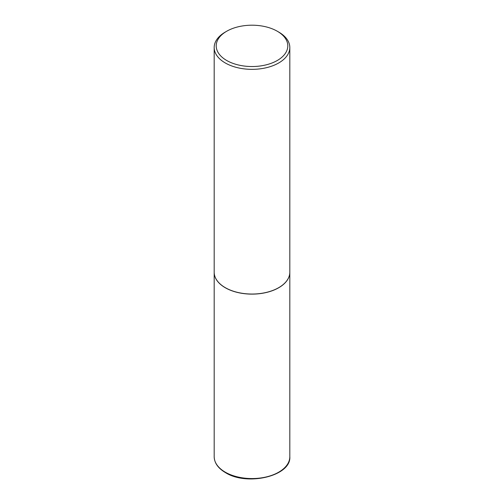 <?xml version="1.0" encoding="UTF-8"?>
<svg xmlns="http://www.w3.org/2000/svg" width="504" height="504" viewBox="0 0 504 504"><rect width="100%" height="100%" fill="white"/><g stroke="black" fill="none" stroke-linecap="round" stroke-linejoin="round"><path stroke-width="0.76" d="M214.187 272.255A37.813 21.829 0 0 0 214.187 272.292A37.813 21.829 0 0 0 225.263 287.734A37.813 21.829 0 0 0 266.471 292.465A37.813 21.829 0 0 0 289.813 272.292A37.813 21.829 0 0 0 289.813 272.255M225.294 287.671A37.712 21.773 0 0 0 225.332 287.69A37.712 21.773 0 0 0 278.668 287.69L278.737 287.645A37.813 21.829 0 0 0 289.813 272.21L289.813 47.515A37.813 21.829 0 0 0 278.737 32.08L277.313 31.254A35.797 20.67 0 0 0 226.687 31.254L226.687 31.254A35.797 20.67 0 0 0 226.687 60.48A35.797 20.67 0 0 0 277.313 60.48A35.797 20.67 0 0 0 277.313 31.254M225.263 32.08L226.687 31.254L225.263 32.08A37.813 21.829 0 0 0 214.187 47.515L214.187 272.21A37.813 21.829 0 0 0 225.263 287.645A37.813 21.829 0 0 0 278.737 287.645L278.668 287.69M214.187 47.515A37.813 21.829 0 0 0 237.529 67.687A37.813 21.829 0 0 0 278.737 62.95A37.813 21.829 0 0 0 289.813 47.515M289.813 456.725C291.381 476.009 247.155 486.454 225.471 472.626C218.137 468.292 214.376 462.993 214.187 456.725A37.813 21.829 0 0 0 225.263 472.166A37.813 21.829 0 0 0 266.471 476.897A37.813 21.829 0 0 0 289.813 456.725L289.813 272.292M214.187 456.725L214.187 272.292"/></g></svg>
